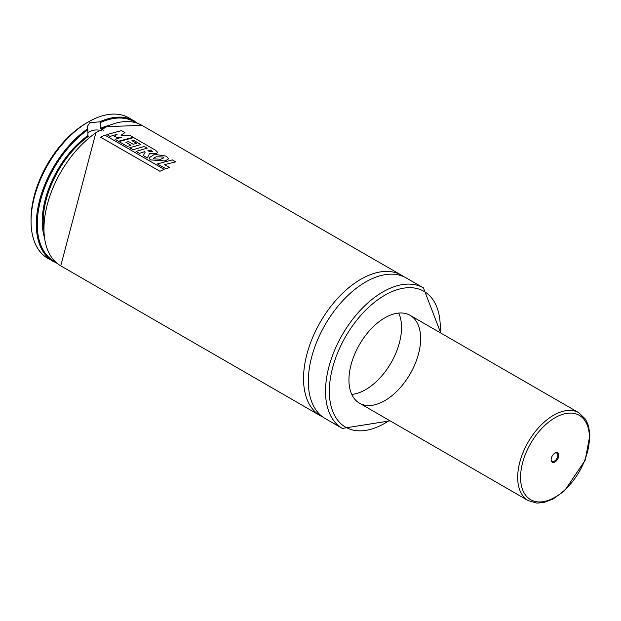 <?xml version="1.0" encoding="UTF-8"?>
<svg xmlns="http://www.w3.org/2000/svg" width="621" height="621" viewBox="0 0 621 621"><rect width="100%" height="100%" fill="white"/><g stroke="black" fill="none" stroke-linecap="round" stroke-linejoin="round"><path stroke-width="0.93" d="M57.109 263.335L47.856 258.398A81.126 46.839 -60 0 1 31.05 221.262L31.05 219.058A78.425 45.279 -60 0 1 86.505 123.012L88.415 121.902A81.126 46.839 -60 0 1 128.974 117.889L137.885 123.439M31.05 221.262A81.126 46.839 -60 0 1 88.415 121.902M89.3 137.458L87.903 135.557L87.903 129.773L87.08 126.824L89.851 122.733L99.717 121.817L100.4 122.554L100.4 128.337L103.544 130.27M101.044 129.098A72.742 41.995 -60 0 1 105.974 127.251L96.635 132.281A81.126 46.839 -60 0 0 43.959 228.714A81.126 46.839 -60 0 0 60.757 265.85L95.952 132.483M106.005 126.87L106.005 126.87A81.126 46.839 -60 0 1 141.883 125.341L105.989 126.684M322.796 416.978A81.126 46.839 -60 0 1 320.335 415.721A81.126 46.839 -60 0 1 303.529 378.577A81.126 46.839 -60 0 1 338.942 296.939A81.126 46.839 -60 0 1 401.461 275.204A81.126 46.839 -60 0 1 403.782 276.702M390.042 420.836L342.326 428.412L325.117 418.476A81.126 46.839 -60 0 1 308.311 381.341A81.126 46.839 -60 0 1 343.724 299.695A81.126 46.839 -60 0 1 406.243 277.96L423.452 287.896L440.747 333.011M348.948 379.959A50.705 29.272 -60 0 1 371.079 328.936A50.705 29.272 -60 0 1 410.147 315.352A50.705 29.272 -60 0 1 410.147 373.896A50.705 29.272 -60 0 1 359.45 403.169A50.705 29.272 -60 0 1 348.948 379.959M398.721 313.069A50.705 29.272 -60 0 1 391.028 362.858A50.705 29.272 -60 0 1 351.758 394.405M102.131 131.015A9.462 5.465 0 0 0 89.851 131.567A9.462 5.465 0 0 0 87.903 133.197M114.683 136.209L117.175 134.198L110.08 136.434L106.859 134.571L121.553 130.612L124.945 132.568L121.095 135.254L129.642 135.277L133.127 137.295L118.479 141.254L115.126 139.321L121.832 137.179L116.88 137.474L114.683 136.426M150.639 150.266L152.587 151.415M152.269 151.276L151.058 151.85L147.837 150.748L150.662 150.034M155.483 150.212L157.711 152.362L156.399 153.426L149.529 153.713L147.309 157.913L143.272 155.584L145.213 152.114L144.476 151.695L139.407 153.364L136.03 151.415L147.2 148.14L144.282 146.455L133.073 149.723L129.688 147.767L140.889 144.499L133.569 140.268L131.955 140.641L136.659 143.358L133.142 144.266L128.469 141.565L125.9 142.325L130.953 145.244L127.429 146.463L118.999 141.596L133.686 137.614L155.483 150.212M153.946 158.875L153.542 158.277L156.166 156.74L163.152 157.035L163.866 157.812L160.653 159.255L153.946 158.875M154.45 154.319L166.172 156.158L168.687 158.766L165.209 160.971L150.29 159.869L148.97 157.889L154.45 154.319M157.594 163.866L172.32 159.9L175.712 161.856L164.503 164.604L169.525 167.507L166.009 168.726L157.602 164.084M100.718 137.086L104.949 135.145L164.192 169.347L159.946 171.287L100.742 137.295M557.433 459.524A5.442 3.144 120 0 0 558.605 453.92A5.442 3.144 120 0 0 554.98 453.066A5.442 3.144 120 0 0 551.13 459.734A5.442 3.144 120 0 0 553.342 462.482A5.442 3.144 120 0 0 557.433 459.524M551.138 459.431A4.735 2.732 120 0 0 552.116 461.325A4.735 2.732 120 0 0 556.61 458.973A4.735 2.732 120 0 0 556.843 453.128A4.735 2.732 120 0 0 554.724 453.229M53.111 261.441A81.126 46.839 -60 0 1 36.305 224.297A81.126 46.839 -60 0 1 87.623 128.803M99.717 121.817A81.126 46.839 -60 0 1 134.237 120.924M100.4 122.554A80.451 46.451 -60 0 1 135.991 122.795M55.611 262.023A80.451 46.451 -60 0 1 40.101 202.174A80.451 46.451 -60 0 1 87.903 129.773M100.4 128.337A73.418 42.391 -60 0 1 108.465 125.566M44.246 236.795A73.418 42.391 -60 0 1 87.903 135.557M43.773 230.011A72.742 41.995 -60 0 1 88.213 136.504M342.326 428.412A81.126 46.839 -60 0 1 325.52 391.277A81.126 46.839 -60 0 1 360.933 309.631A81.126 46.839 -60 0 1 423.452 287.896M389.359 420.44A78.425 45.279 -60 0 1 329.347 391.277A78.425 45.279 -60 0 1 387.077 293.966A78.425 45.279 -60 0 1 440.064 332.615M533.066 439.521A48.679 28.1 -60 0 1 588.925 431.323A48.679 28.1 -60 0 1 542.956 501.698A48.679 28.1 -60 0 1 533.066 439.521M530.714 437.945A50.705 29.272 -60 0 1 578.896 412.771L585.541 419.222L588.421 425.54L589.95 434.809L585.161 460.301L564.551 490.776L553.086 499.005L543.763 502.513L536.893 503.111L528.192 500.596A50.705 29.272 -60 0 1 530.714 437.945M401.461 275.204L141.883 125.341M320.335 415.721L60.757 265.85M578.896 412.771L410.147 315.352M528.192 500.596L359.45 403.169"/></g></svg>
